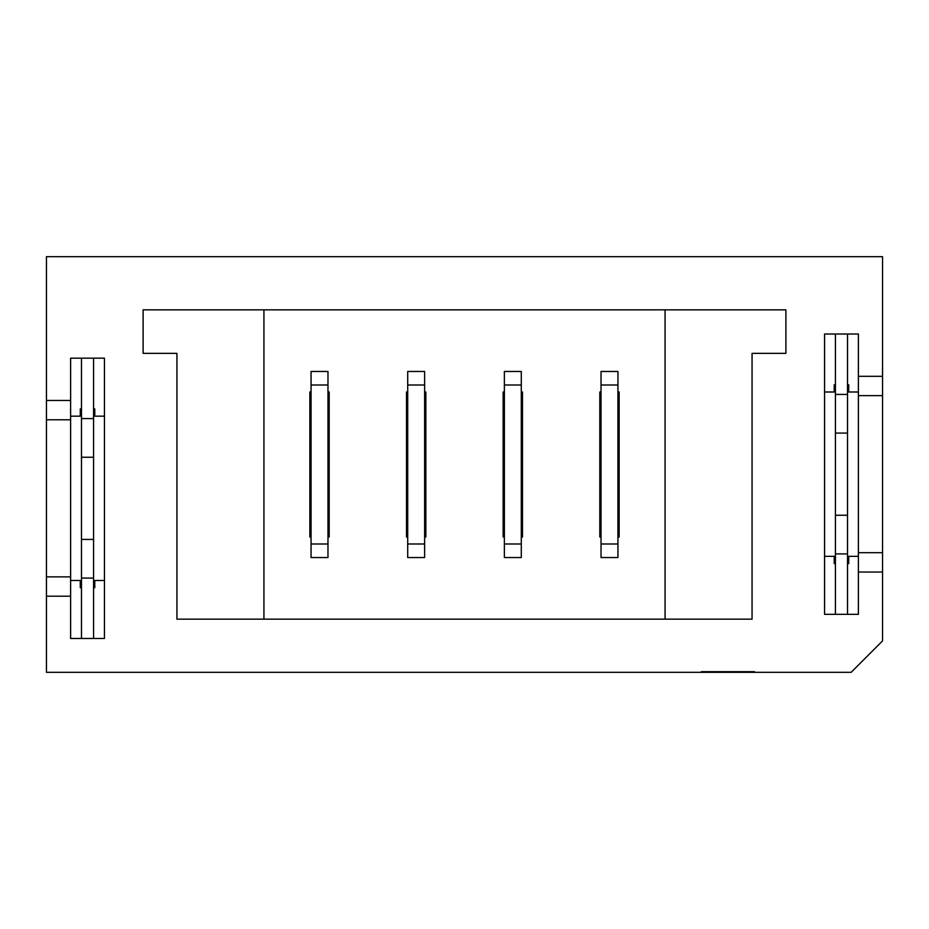 <?xml version="1.0" encoding="UTF-8"?>
<svg xmlns="http://www.w3.org/2000/svg" width="929" height="929" viewBox="0 0 929 929"><rect width="100%" height="100%" fill="white"/><g stroke="black" fill="none" stroke-linecap="round" stroke-linejoin="round"><path stroke-width="1.39" d="M835.426 384.757L834.219 384.757L834.219 392.003L824.557 392.003M858.384 392.003L848.723 392.003L848.723 384.757L847.515 384.757M847.515 563.578L848.723 563.578L848.723 556.332L858.384 556.332M824.557 556.332L834.219 556.332L834.219 563.578L835.426 563.578M81.485 408.923L80.277 408.923L80.277 416.169L70.616 416.169M104.443 416.169L94.781 416.169L94.781 408.923L93.574 408.923M93.574 587.743L94.781 587.743L94.781 580.486L104.443 580.486M70.616 580.486L80.277 580.486L80.277 587.743L81.485 587.743M70.616 419.792L46.45 419.792L46.45 400.469L70.616 400.469L70.616 576.863L46.45 576.863L46.45 419.792M70.616 576.863L70.616 596.197L46.45 596.197L46.45 576.863M858.384 376.303L858.384 614.324L824.557 614.324L824.557 334.01L858.384 334.01L858.384 376.303L882.55 376.303L882.55 256.683L46.45 256.683L46.45 400.469M46.45 596.197L46.45 672.317L851.138 672.317L882.55 640.905L882.55 376.303M70.616 596.197L70.616 638.49L104.443 638.49L104.443 358.176L70.616 358.176L70.616 400.469M754.476 672.317L754.476 671.69L701.314 671.69L701.314 672.317M858.384 572.032L882.55 572.032M143.112 309.845L143.112 353.345L176.94 353.345L176.94 619.155L752.06 619.155L752.06 353.345L785.888 353.345L785.888 309.845L143.112 309.845M617.948 536.997L619.155 536.997L619.155 392.003L617.948 392.003M601.028 392.003L599.82 392.003L599.82 536.997L601.028 536.997M521.285 536.997L522.493 536.997L522.493 392.003L521.285 392.003M504.377 392.003L503.158 392.003L503.158 536.997L504.377 536.997M424.623 536.997L425.842 536.997L425.842 392.003L424.623 392.003M407.715 392.003L406.507 392.003L406.507 536.997L407.715 536.997M327.972 536.997L329.18 536.997L329.18 392.003L327.972 392.003M311.052 392.003L309.845 392.003L309.845 536.997L311.052 536.997M665.071 309.845L665.071 619.155M263.929 619.155L263.929 309.845M858.384 552.697L882.55 552.697M858.384 395.626L882.55 395.626M93.574 358.176L93.574 638.49M81.485 358.176L81.485 638.49M93.574 418.584L81.485 418.584M93.574 457.254L81.485 457.254M93.574 539.412L81.485 539.412M93.574 578.07L81.485 578.07M847.515 334.01L847.515 614.324M835.426 334.01L835.426 614.324M847.515 394.419L835.426 394.419M847.515 433.088L835.426 433.088M847.515 515.247L835.426 515.247M847.515 553.905L835.426 553.905M727.895 671.69L727.895 672.317M327.972 385.001L327.972 557.539L311.052 557.539L311.052 385.001L327.972 385.001L327.972 371.461L311.052 371.461L311.052 385.001M424.623 385.001L424.623 557.539L407.715 557.539L407.715 371.461L424.623 371.461L424.623 385.001L407.715 385.001M521.285 385.001L521.285 557.539L504.377 557.539L504.377 371.461L521.285 371.461L521.285 385.001L504.377 385.001M617.948 385.001L617.948 557.539L601.028 557.539L601.028 371.461L617.948 371.461L617.948 385.001L601.028 385.001M617.948 543.999L601.028 543.999M521.285 543.999L504.377 543.999M424.623 543.999L407.715 543.999M327.972 543.999L311.052 543.999"/></g></svg>
